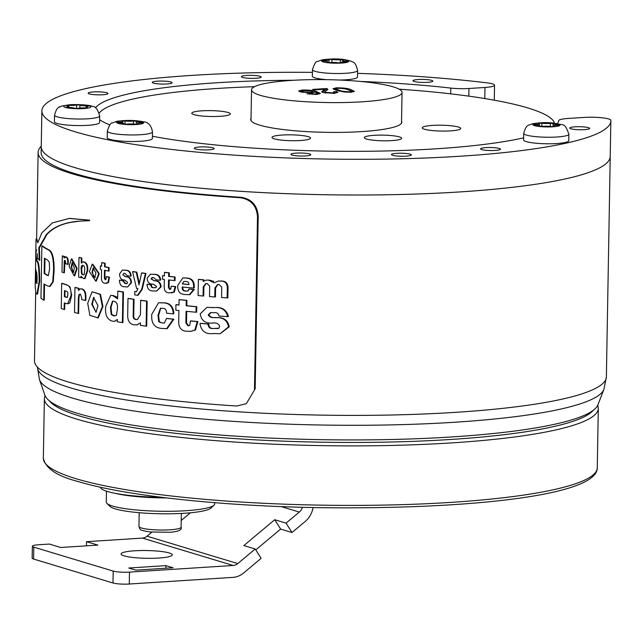 <?xml version="1.0" encoding="UTF-8"?>
<svg xmlns="http://www.w3.org/2000/svg" width="643" height="643" viewBox="0 0 643 643"><rect width="100%" height="100%" fill="white"/><g stroke="black" fill="none" stroke-linecap="round" stroke-linejoin="round"><path stroke-width="0.96" d="M393.178 86.845A75.271 11.437 1 0 0 308.616 79.692A75.271 11.437 1 0 0 251.534 89.787A75.271 11.437 1 0 0 260.407 95.357A75.271 11.437 1 0 0 344.969 102.51A75.271 11.437 1 0 0 402.052 92.415A75.271 11.437 1 0 0 393.178 86.845M324.635 89.248L314.29 89.916L312.635 89.417L326.773 88.509L327.93 89.329L324.9 91.724L325.808 92.383L332.351 92.865L334.714 92.295L333.613 91.708L336.554 91.587L337.816 92.399L333.725 93.315L323.019 92.552L321.693 91.7L324.635 89.248L324.619 90.534L323.268 91.531L323.284 90.341M316.549 94.417L306.944 93.749L315.416 93.95L317.602 93.243L314.869 91.973L311.405 92.857L300.361 91.893L298.714 90.92L302.242 90.012C309.034 89.948 313.816 90.486 316.597 91.619L320.367 93.412L316.549 94.417M317.578 94.505L317.602 93.243M336.434 87.818C343.274 87.818 348.048 88.396 350.756 89.562L354.397 91.338L350.949 92.214L344.568 92.07L336.619 90.47L332.986 88.694L336.434 87.818L336.418 88.477M309.508 94.216L309.516 93.516M312.168 94.441L312.176 93.91M315.408 94.473L315.416 93.95M299.477 91.579L301.832 91.234M302.234 90.711L302.242 90.012M312.844 91.877L314.62 92.27M316.581 92.568L316.597 91.619M317.521 93.106L319.659 93.95M310.489 92.905L310.497 92.383L312.844 91.764L311.799 91.177L303.866 90.446L301.832 91.041L301.816 92.262M303.054 92.479L303.07 91.7L310.497 92.383M301.832 91.041L303.07 91.7M324.635 89.835L326.748 89.698L326.773 88.509M326.748 89.698L327.424 89.956M324.9 91.724L324.884 92.954M325.8 93.09L325.808 92.383M332.343 93.388L332.351 92.865M334.706 92.849L336.538 92.777L336.554 91.587M322.183 92.222L323.268 91.531M350.732 90.695L350.756 89.562M351.006 90.832L353.666 91.845M333.693 89.377L335.984 89.039M349.583 92.27L349.591 91.756L351.408 91.218L348 89.739C346.151 88.871 342.759 88.38 337.824 88.268L335.984 88.822L336.361 90.39M339.367 91.202L339.383 90.293C341.232 91.161 344.64 91.652 349.591 91.756M335.984 88.822L339.383 90.293M451.916 436.935A277.004 42.092 1 0 0 597.934 404.76L603.906 389.401A282.719 42.96 -179 0 1 454.874 422.234A282.719 42.96 -179 0 1 39.44 379.547L44.873 395.107A277.004 42.092 1 0 0 451.916 436.935M37.398 367.081A284.536 43.234 1 0 0 455.911 412.316A284.536 43.234 1 0 0 606.381 376.854L610.223 156.466A284.536 43.234 -179 0 1 324.98 194.733A284.536 43.234 -179 0 1 41.248 146.54A284.536 43.234 1 0 0 459.761 191.927A284.536 43.234 1 0 0 610.223 156.466A284.536 43.234 1 0 0 610.215 155.968M570.936 128.785A9.934 1.511 1 0 0 582.1 129.733A9.934 1.511 1 0 0 589.639 128.399A9.934 1.511 1 0 0 588.466 127.668A9.934 1.511 1 0 0 577.301 126.719A9.934 1.511 1 0 0 569.77 128.053A9.934 1.511 1 0 0 570.936 128.785M414.14 81.492A9.934 1.511 1 0 0 425.304 82.433A9.934 1.511 1 0 0 432.843 81.106A9.934 1.511 1 0 0 431.67 80.367A9.934 1.511 1 0 0 420.506 79.427A9.934 1.511 1 0 0 412.975 80.753A9.934 1.511 1 0 0 414.14 81.492M481.776 149.586A9.934 1.511 1 0 0 492.932 150.526A9.934 1.511 1 0 0 500.471 149.192A9.934 1.511 1 0 0 499.298 148.461A9.934 1.511 1 0 0 488.133 147.512A9.934 1.511 1 0 0 480.602 148.846A9.934 1.511 1 0 0 481.776 149.586M392.664 155.301A9.934 1.511 1 0 0 403.828 156.241A9.934 1.511 1 0 0 411.367 154.907A9.934 1.511 1 0 0 410.194 154.175A9.934 1.511 1 0 0 399.03 153.227A9.934 1.511 1 0 0 391.499 154.561A9.934 1.511 1 0 0 392.664 155.301M292.131 155.084A9.934 1.511 1 0 0 303.295 156.024A9.934 1.511 1 0 0 310.826 154.698A9.934 1.511 1 0 0 309.661 153.958A9.934 1.511 1 0 0 298.497 153.018A9.934 1.511 1 0 0 290.957 154.344A9.934 1.511 1 0 0 292.131 155.084M195.472 148.975A9.934 1.511 1 0 0 206.636 149.915A9.934 1.511 1 0 0 214.167 148.581A9.934 1.511 1 0 0 213.002 147.85A9.934 1.511 1 0 0 201.838 146.901A9.934 1.511 1 0 0 194.299 148.236A9.934 1.511 1 0 0 195.472 148.975M89.313 93.902A9.934 1.511 1 0 0 100.469 94.851A9.934 1.511 1 0 0 108.008 93.516A9.934 1.511 1 0 0 106.834 92.777A9.934 1.511 1 0 0 95.67 91.836A9.934 1.511 1 0 0 88.139 93.171A9.934 1.511 1 0 0 89.313 93.902M153.42 83.132A9.934 1.511 1 0 0 164.584 84.072A9.934 1.511 1 0 0 172.123 82.746A9.934 1.511 1 0 0 170.95 82.007A9.934 1.511 1 0 0 159.786 81.066A9.934 1.511 1 0 0 152.254 82.392A9.934 1.511 1 0 0 153.42 83.132M242.532 77.417A9.934 1.511 1 0 0 253.688 78.366A9.934 1.511 1 0 0 261.227 77.031A9.934 1.511 1 0 0 260.053 76.292A9.934 1.511 1 0 0 248.889 75.352A9.934 1.511 1 0 0 241.358 76.686A9.934 1.511 1 0 0 242.532 77.417M610.223 156.466L610.85 120.763A284.536 43.234 -179 0 0 610.842 120.265A18.068 2.749 1 0 0 608.712 118.963A18.068 2.749 1 0 0 584.27 117.412L568.243 118.441A18.068 2.749 1 0 0 558.695 120.635A232.444 35.317 -179 0 1 557.377 123.593M484.798 98.548L484.991 87.472A18.068 2.749 1 0 0 494.547 85.214A18.068 2.749 1 0 0 492.417 83.879A18.068 2.749 1 0 0 486.663 82.81A284.536 43.234 -179 0 0 357.564 73.35M60.338 106.577A9.934 1.511 1 0 0 58.778 107.357A9.934 1.511 1 0 0 58.794 107.453M523.627 137.835A232.444 35.317 -179 0 1 152.415 136.26M109.808 124.927A232.444 35.317 -179 0 1 99.633 119.694M95.421 107.895A232.444 35.317 -179 0 1 293.61 80.262M360.329 81.428A232.444 35.317 -179 0 1 450.791 88.083A18.068 2.749 1 0 0 468.972 88.493L468.835 96.145M484.991 87.472L468.972 88.493M610.85 120.763A284.536 43.234 -179 0 1 325.607 159.022A284.536 43.234 -179 0 1 41.875 110.829A284.536 43.234 -179 0 1 312.41 72.37M553.687 126.526L553.8 126.325A5.803 0.884 -179 0 1 553.494 126.036A5.803 0.884 -179 0 1 557.819 125.256L559.08 125.031L557.722 124.75A5.803 0.884 -179 0 1 553.068 123.81A5.803 0.884 -179 0 1 553.269 123.585L550.368 123.295A5.803 0.884 -179 0 1 541.896 123.191L539.083 123.4A5.803 0.884 -179 0 1 539.389 123.689A5.803 0.884 -179 0 1 538.697 124.099A5.803 0.884 -179 0 1 535.064 124.469L533.803 124.694L535.161 124.975A5.803 0.884 -179 0 1 539.815 125.915A5.803 0.884 -179 0 1 539.614 126.141L542.523 126.43A5.803 0.884 -179 0 1 550.995 126.534L553.687 126.526M566.049 142.304A22.585 3.432 1 0 0 568.75 140.729L568.862 134.186A22.585 3.432 -179 0 1 566.161 135.753A22.585 3.432 -179 0 1 540.739 137.023A22.585 3.432 -179 0 1 523.707 133.398L523.595 139.941A22.585 3.432 1 0 0 540.618 143.566A22.585 3.432 1 0 0 566.049 142.304M117.749 122.636L118.891 122.765A5.803 0.884 -179 0 1 123.794 123.721A5.803 0.884 -179 0 1 123.649 123.914L126.615 124.179A5.803 0.884 -179 0 1 135.07 124.236L137.803 123.995A5.803 0.884 -179 0 1 137.409 123.673A5.803 0.884 -179 0 1 141.492 122.901L142.682 122.676L141.251 122.395A5.803 0.884 -179 0 1 137.353 121.953A5.803 0.884 -179 0 1 136.348 121.439A5.803 0.884 -179 0 1 136.493 121.254L133.519 120.98A5.803 0.884 -179 0 1 125.063 120.932L122.339 121.165A5.803 0.884 -179 0 1 122.725 121.495A5.803 0.884 -179 0 1 118.65 122.266L117.749 122.636M111.118 139.668A22.585 3.432 1 0 0 136.404 141.452A22.585 3.432 1 0 0 152.375 138.446L152.495 131.903A22.585 3.432 -179 0 1 136.517 134.901A22.585 3.432 -179 0 1 111.231 133.117A22.585 3.432 -179 0 1 107.333 131.116L107.22 137.658A22.585 3.432 1 0 0 111.118 139.668M76.991 108.546L77.891 108.402A5.803 0.884 -179 0 1 85.583 107.992L87.488 107.622A5.803 0.884 -179 0 1 86.009 107.003A5.803 0.884 -179 0 1 88.252 106.352L86.869 105.87A5.803 0.884 -179 0 1 79.941 105.01L76.654 104.905A5.803 0.884 -179 0 1 73.583 105.38A5.803 0.884 -179 0 1 68.962 105.315L67.057 105.693A5.803 0.884 -179 0 1 68.536 106.312A5.803 0.884 -179 0 1 66.293 106.963L67.676 107.445A5.803 0.884 -179 0 1 74.604 108.305L76.991 108.546M86.475 125.409A22.585 3.432 1 0 0 99.585 122.524L99.697 115.973A22.585 3.432 -179 0 1 86.596 118.859A22.585 3.432 -179 0 1 54.542 115.185L54.422 121.736A22.585 3.432 1 0 0 86.475 125.409M329.216 59.381L328.943 59.574A5.803 0.884 -179 0 1 329.063 59.759A5.803 0.884 -179 0 1 324.056 60.546L322.593 60.772L323.759 61.037A5.803 0.884 -179 0 1 327.737 61.945A5.803 0.884 -179 0 1 327.311 62.267L330.004 62.604A5.803 0.884 -179 0 1 338.443 62.861L341.441 62.709A5.803 0.884 -179 0 1 341.32 62.524A5.803 0.884 -179 0 1 342.381 62.033A5.803 0.884 -179 0 1 346.328 61.736L347.791 61.511L346.625 61.246A5.803 0.884 -179 0 1 342.647 60.338A5.803 0.884 -179 0 1 343.081 60.016L340.38 59.678A5.803 0.884 -179 0 1 331.941 59.413L329.216 59.381M339.681 80.045A22.585 3.432 1 0 0 353.369 78.904A22.585 3.432 1 0 0 357.5 77.007L357.612 70.457A22.585 3.432 -179 0 1 353.481 72.362A22.585 3.432 -179 0 1 328.179 73.222A22.585 3.432 -179 0 1 312.458 69.669L312.345 76.22A22.585 3.432 1 0 0 326.531 79.652M213.974 505.213L210.944 508.066A51.183 7.78 -179 0 1 143.558 513.042A51.183 7.78 -179 0 1 109.808 506.298L106.883 503.34A54.197 8.238 1 0 0 142.617 510.486A54.197 8.238 1 0 0 213.974 505.213A54.197 8.238 1 0 0 214.641 503.959L214.658 502.673M106.449 491.172L106.264 502.062A54.197 8.238 1 0 0 106.883 503.34M166.521 497.907A54.197 8.238 -179 0 1 142.859 497.095A54.197 8.238 -179 0 1 115.66 493.438M100.509 487.225A60.217 9.147 1 0 0 107.598 491.541A60.217 9.147 1 0 0 161.522 497.296M124.075 555.865A25.591 3.89 1 0 0 152.825 558.301A25.591 3.89 1 0 0 172.236 554.869A25.591 3.89 1 0 0 169.222 552.972A25.591 3.89 1 0 0 140.471 550.545A25.591 3.89 1 0 0 121.061 553.977A25.591 3.89 1 0 0 124.075 555.865M129.283 584.021L232.983 577.374A21.074 18.35 106.8 0 0 243.713 572.921L261.122 558.349L255.199 548.985L237.789 563.565A9.034 7.861 106.8 0 1 233.192 565.47L129.492 572.117L129.283 584.021A12.04 1.833 -179 0 1 112.991 582.992L113.2 571.088L33.782 547.137L33.573 559.04L112.991 582.992M151.852 532.147L147.022 536.19A9.034 7.861 -73.2 0 1 142.424 538.095L86.524 541.679L97.873 545.103L60.691 547.482L49.35 544.058L38.725 544.742A12.04 1.833 1 0 0 32.359 546.245A12.04 1.833 1 0 0 33.782 547.137M313.093 507.552A21.074 18.35 106.8 0 1 305.224 521.425L291.994 532.5L286.071 523.145L274.722 519.721L243.85 545.569L255.199 548.985M281.16 506.596L299.3 512.069L286.071 523.145M181.222 520.468L190.392 512.801M291.994 532.5L280.645 529.076L255.777 549.902M280.645 529.076L274.722 519.721M299.3 512.069A9.034 7.861 106.8 0 0 302.395 507.295M86.451 545.835L86.524 541.679M135.858 570.156L173.039 567.769L165.942 565.631L128.769 568.018L135.858 570.156M165.902 568.227L165.942 565.631M113.2 571.088A12.04 1.833 1 0 0 129.492 572.117M33.573 559.04A12.04 1.833 -179 0 1 32.15 558.148L32.359 546.245M450.574 130.875A19.274 2.926 -179 0 1 422.226 127.804A19.274 2.926 -179 0 1 432.417 125.401A19.274 2.926 -179 0 1 460.758 128.471A19.274 2.926 -179 0 1 450.574 130.875M220.131 116.311A19.274 2.926 -179 0 1 191.783 113.232A19.274 2.926 -179 0 1 201.974 110.829A19.274 2.926 -179 0 1 230.315 113.907A19.274 2.926 -179 0 1 220.131 116.311M300.353 140.512A19.274 2.926 -179 0 1 272.013 137.433A19.274 2.926 -179 0 1 282.197 135.03A19.274 2.926 -179 0 1 310.545 138.108A19.274 2.926 -179 0 1 300.353 140.512M391.796 140.616A18.671 2.837 -179 0 1 364.332 137.642A18.671 2.837 -179 0 1 374.21 135.311A18.671 2.837 -179 0 1 401.666 138.293A18.671 2.837 -179 0 1 391.796 140.616M401.553 121.141A75.577 11.486 -179 0 1 401.835 122.17A75.577 11.486 -179 0 1 361.872 131.59A75.577 11.486 -179 0 1 250.706 119.534A75.577 11.486 -179 0 1 251.027 118.513M99.271 113.023A228.53 34.722 -179 0 1 218.628 88.388A228.53 34.722 -179 0 1 254.556 86.66M399.142 89.184A228.53 34.722 -179 0 1 554.539 123.199M41.875 110.829L41.144 152.487A284.536 43.234 1 0 0 74.692 173.546A284.536 43.234 1 0 0 241.101 197.297C251.606 198.984 257.313 205.278 258.205 216.185L255.191 388.758L246.349 403.659L255.191 388.758M41.256 146.178A287.542 43.692 1 0 0 38.13 152.431A287.542 43.692 1 0 0 72.032 173.714A287.542 43.692 1 0 0 240.386 197.731L241.101 197.297M35.686 292.613L34.497 360.723A287.542 43.692 1 0 0 68.399 381.998A287.542 43.692 1 0 0 236.753 406.014L246.349 403.659M258.205 216.185L257.497 216.611L254.483 389.192M257.497 216.611C256.621 205.736 250.923 199.443 240.386 197.731M36.064 271.322L36.056 271.619A287.542 43.692 1 0 0 36.209 273.018L36.193 274.119C36.064 279.994 36.209 282.807 36.619 282.55L36.08 282.687L36.916 282.719L37.117 278.893C36.981 273.797 36.659 271.346 36.145 271.539L35.566 268.34L35.453 271.659A288.144 43.78 1 0 0 35.614 273.058L35.598 274.151C35.478 280.035 35.622 282.848 36.032 282.59L36.08 282.687M37.294 256.903L36.731 261.187C38.202 261.846 39.022 268.525 39.183 281.232L36.964 294.124L35.855 292.991L35.196 286.408L36 240.273L36.121 238.915L36.715 238.874L37.35 240.297M37.085 260.616L37.302 261.146C38.773 261.805 39.585 268.485 39.745 281.192L37.535 294.084L36.964 294.124M80.584 221.031L71.188 222.317C60.498 224.238 52.364 228.361 46.778 234.687L39.4 247.852L39.802 260.327L37.27 258.076L37.286 253.736L36.506 260.648M36.121 238.915L37.808 242.821L41.787 232.927L52.421 222.872L69.516 218.395L89.626 220.155L89.65 220.678L78.301 221.208C63.794 222.55 53.104 227.059 46.232 234.719L38.829 247.885L39.239 260.359M36.056 271.619L35.453 271.659M36.209 273.018L35.614 273.058M36.434 250.408C36.185 248.929 36.016 250.28 35.944 254.451L36.209 250.047L36.796 250.014M37.198 283.37L36.619 283.402L36.916 282.719M68.986 218.435L89.096 220.187L89.112 220.71M39.4 247.852L38.829 247.885M36.868 259.965L36.281 260.005M47.116 285.749A288.144 43.78 -179 0 1 43.997 283.949L43.716 300.16A288.144 43.78 -179 0 1 40.959 298.264L41.867 245.907A288.144 43.78 1 0 0 47.751 249.605C51.786 250.874 53.723 257.98 53.554 270.896L52.686 281.819L49.543 286.448L47.116 285.749M44.536 284.286L44.263 300.128L43.716 300.16M49.543 286.448L50.09 286.408L53.224 281.787L54.092 270.864C54.253 257.939 52.316 250.842 48.289 249.564A287.542 43.692 1 0 1 42.422 245.875L41.867 245.907M44.986 258.574L44.729 273.484L44.182 273.516A288.144 43.78 1 0 0 47.293 275.308L48.354 275.606L49.583 269.079L49.286 262.183L47.566 260.037L44.447 258.237L44.182 273.516M44.729 273.484A287.542 43.692 1 0 0 47.831 275.276L47.293 275.308M66.293 297.275L66.824 297.235A287.542 43.692 -179 0 1 64.919 296.624L64.388 296.656A288.144 43.78 -179 0 0 66.293 297.275L67.29 297.468L67.909 294.84L67.74 292.075L66.406 291.223A288.144 43.78 -179 0 1 64.493 290.604L64.388 296.656M65.023 290.773L64.919 296.624M61.688 283.338L62.218 283.306A287.542 43.692 1 0 0 67.041 284.913L70.055 286.955L71.678 295.25L69.774 303.03L68.174 303.721L66.189 303.544A288.144 43.78 -179 0 1 64.284 302.933L64.163 309.476A288.144 43.78 -179 0 1 61.246 308.487L61.688 283.338A288.144 43.78 1 0 0 66.51 284.945C69.548 285.452 71.1 288.9 71.148 295.29L67.644 303.761M64.806 303.102L64.694 309.444L64.163 309.476M80.471 294.181L78.928 294.695L79.467 294.663L78.904 298.095L78.639 313.406L78.108 313.438A288.144 43.78 -179 0 1 74.524 312.474L74.966 287.477A288.144 43.78 1 0 0 78.486 288.434L78.406 290.363L80.391 288.828L81.661 288.98C84.346 290.001 85.575 292.999 85.358 297.982L85.31 300.45A288.144 43.78 -179 0 1 81.669 299.558L81.701 297.765L80.471 294.181L79.869 294.108M78.486 288.434L79.017 288.394A287.542 43.692 1 0 1 75.496 287.445L74.966 287.477M79.017 288.394L78.968 289.487M80.391 288.836L82.191 288.94C84.876 289.961 86.106 292.967 85.889 297.942L85.849 300.418L85.31 300.45M78.928 294.695L78.374 298.127L78.108 313.438M92.062 291.785L100.461 294.293L102.952 306.43L98.21 317.931L89.899 315.391L87.697 303.303L92.062 291.785L99.922 294.325L102.406 306.47L97.664 317.964M93.878 297.42L92.327 304.243L95.976 312.273M91.788 304.284L96.08 312.337L97.937 305.602L93.597 297.42L91.788 304.284L92.327 304.243M122.909 292.035L123.464 292.002A287.542 43.692 1 0 1 118.328 291.134L117.773 291.175A288.144 43.78 1 0 0 122.909 292.035L122.379 322.609A288.144 43.78 -179 0 1 117.211 321.741L117.364 319.458L114.438 321.291L112.268 321.138C107.003 319.499 104.833 314.58 105.749 306.389L110.676 295.426L112.718 295.571L117.637 298.842L117.773 291.175M123.464 292.002L122.934 322.569L122.379 322.609M117.396 309.13L117.404 308.511C117.862 304.268 116.664 301.856 113.827 301.27L112.525 301.149L110.483 307.282L111.175 314.459L113.57 315.874L116.479 315.319L117.396 309.13M110.676 295.426L113.264 295.539L117.002 297.138M112.814 301.141L111.038 307.25L111.721 314.427L114.832 315.938M146.572 301.165L147.151 301.125A287.542 43.692 1 0 1 141.251 300.313L140.672 300.345A288.144 43.78 1 0 0 146.572 301.165L146.13 326.162A288.144 43.78 -179 0 1 140.391 325.366L140.431 322.89L136.726 324.876L134.419 324.771C130.24 324.434 127.989 321.604 127.676 316.3L127.981 298.448A288.144 43.78 1 0 0 133.463 299.292L133.189 314.909C132.876 317.763 133.784 319.29 135.93 319.499L137.433 319.587L140.423 314.692L140.672 300.345M147.151 301.125L146.717 326.122L146.13 326.162M133.463 299.292L134.025 299.26A287.542 43.692 1 0 1 128.544 298.416L127.981 298.448M134.025 299.26L133.76 314.877C133.439 317.722 134.355 319.258 136.501 319.467L135.93 319.499M173.184 319.225L173.795 319.185A287.542 43.692 1 0 1 167.035 318.422L166.424 318.462A288.144 43.78 1 0 0 173.184 319.225L166.633 328.669L161.875 328.436C154.489 327.946 151.105 323.26 151.732 314.387L158.588 302.716L162.317 302.877C168.948 302.636 172.605 306.124 173.288 313.358L173.272 313.913A288.144 43.78 -179 0 1 166.521 313.149L166.529 312.594C166.433 309.564 165.002 308.15 162.229 308.351L160.42 308.262L157.993 315.183L158.717 321.725L161.972 322.963L164.391 323.107L166.424 318.462M158.588 302.716L162.92 302.837C169.559 302.596 173.216 306.084 173.899 313.318L173.272 313.913M173.795 319.185L167.244 328.629L166.633 328.669M160.742 308.246L158.58 315.456L159.319 321.693L161.972 322.963M186.711 311.341L186.51 322.907L188.487 325.728L187.844 325.768L189.701 325.43L190.408 320.953L191.027 321.018A288.144 43.78 1 0 0 197.224 321.596L194.837 330.028L190.883 331.338L187.748 331.249C181.937 331.402 178.915 328.412 178.69 322.256L178.899 310.537A288.144 43.78 -179 0 1 175.836 310.215L175.933 304.726A288.144 43.78 1 0 0 178.995 305.047L179.084 299.678A288.144 43.78 1 0 0 186.261 300.418L186.173 305.787A288.144 43.78 1 0 0 196.115 306.735L196.019 312.225A288.144 43.78 -179 0 1 186.076 311.276L185.867 322.947L187.844 325.768L188.616 325.792M190.408 320.953L191.67 320.978A287.542 43.692 1 0 0 197.883 321.556L197.224 321.596M197.883 321.556L195.488 329.988L190.883 331.338M178.995 304.943A287.542 43.692 1 0 1 176.552 304.686L175.933 304.726M186.261 300.418L186.904 300.377A287.542 43.692 1 0 1 179.71 299.638L179.084 299.678M186.904 300.377L186.808 305.738L186.173 305.787M186.808 305.738A287.542 43.692 1 0 0 196.766 306.695L196.115 306.735M196.766 306.695L196.67 312.185L196.019 312.225M186.51 322.907L185.867 322.947M213.58 328.452A288.144 43.78 1 0 0 213.918 328.477L218.95 328.195L219.689 326.25C218.572 323.686 216.369 322.601 213.074 323.003C205.567 323.815 201.283 320.753 200.214 313.816L206.942 307.346L213.966 307.619C221.071 306.856 225.621 309.685 227.606 316.099L227.598 316.661L219.512 316.059L218.813 316.002L218.821 315.44C218.154 313.197 216.498 312.289 213.862 312.707L210.534 312.57L208.252 314.885C209.361 316.999 211.418 317.891 214.424 317.562L215.927 317.73C223.033 317.208 227.228 320.262 228.514 326.893L220.083 333.709L213.492 333.54C205.792 334.448 201.307 331.249 200.037 323.935L200.045 323.373A288.144 43.78 1 0 0 208.075 324.064L208.083 324.611C208.485 327.641 210.325 328.919 213.58 328.452L214.272 328.404A287.542 43.692 1 0 0 214.601 328.436L216.361 328.565M206.95 307.346L214.658 307.571C221.779 306.807 226.336 309.637 228.329 316.051L228.321 316.613L227.598 316.661M208.075 324.064L208.75 324.024A287.542 43.692 1 0 1 200.704 323.333L200.045 323.373M208.75 324.024L208.758 324.57C209.168 327.6 211.008 328.878 214.272 328.404M210.904 312.554L208.927 314.837C210.036 316.951 212.102 317.843 215.116 317.513L214.424 317.562M215.116 317.513L216.627 317.682C223.732 317.16 227.944 320.214 229.238 326.845L220.083 333.709M206.09 283.475L203.887 286.907L203.735 295.957L203.067 295.997A288.144 43.78 -179 0 1 198.084 295.555L198.365 279.432A288.144 43.78 1 0 0 203.212 279.866L203.188 281.441L206.363 280.107L208.621 280.147L214.207 282.864L218.242 281.047L220.252 281.071C224.544 280.903 226.899 282.912 227.333 287.116L227.14 297.902A288.144 43.78 -179 0 1 221.57 297.492L221.755 287.059L218.99 284.479L217.575 284.455L214.923 287.919L214.77 296.97A288.144 43.78 -179 0 1 209.505 296.544L209.69 286.111L207.07 283.515L205.736 283.491L203.228 286.947L203.067 295.997M203.212 279.866L203.879 279.818A287.542 43.692 1 0 1 199.017 279.392L198.365 279.432M218.242 281.055L220.959 281.031C225.251 280.854 227.614 282.864 228.048 287.067L227.863 297.854L227.14 297.902M217.945 284.439L215.614 287.879L215.461 296.929L214.77 296.97M203.879 279.818L203.863 280.766M206.363 280.107L209.296 280.107L213.781 281.401M188.889 284.511A287.542 43.692 1 0 1 182.901 283.909L182.274 283.949A288.144 43.78 1 0 0 188.889 284.616L188.889 284.616C188.897 282.333 187.78 281.312 185.554 281.53L183.794 281.449L182.274 283.949M185.393 291.03A288.144 43.78 1 0 0 185.473 291.038L188.319 290.837L188.809 289.085A288.144 43.78 1 0 0 193.575 289.543L189.291 294.703L185.329 294.526C180.008 294.398 177.476 291.4 177.717 285.516L182.797 277.945L185.618 278.033C191.333 278.114 194.001 281.361 193.607 287.751L193.599 288.088A288.144 43.78 -179 0 1 182.218 286.971C181.945 289.655 182.998 291.006 185.393 291.03L186.028 290.99A287.542 43.692 1 0 0 186.108 290.998L187.338 291.102M193.575 289.543L194.226 289.503A287.542 43.692 1 0 1 189.452 289.045L188.809 289.085M182.797 277.945L186.253 277.993C191.976 278.073 194.644 281.312 194.258 287.71L193.599 288.088M182.853 286.931C182.572 289.615 183.633 290.966 186.028 290.99M194.226 289.503L189.934 294.655L189.291 294.703M171.528 286.288A288.144 43.78 1 0 0 175.121 286.682L173.731 292.083L169.575 292.838C166.055 292.878 164.262 290.933 164.206 287.019L164.335 279.4A288.144 43.78 -179 0 1 162.486 279.183L162.55 275.686A288.144 43.78 1 0 0 164.399 275.911L164.455 272.399A288.144 43.78 1 0 0 168.691 272.889L168.627 276.402A288.144 43.78 1 0 0 174.494 277.061L174.43 280.581A288.144 43.78 -179 0 1 168.562 279.922L168.434 287.509L169.631 289.35L170.757 289.125L171.191 286.239L172.139 286.248A287.542 43.692 1 0 0 175.74 286.641L175.121 286.682M175.74 286.641L174.349 292.043L171.424 292.911M164.399 275.799A287.542 43.692 1 0 1 163.153 275.654L162.55 275.686M168.691 272.889L169.294 272.849A287.542 43.692 1 0 1 165.058 272.359L164.455 272.399M169.294 272.849L169.238 276.361L168.627 276.402M169.238 276.361A287.542 43.692 1 0 0 175.113 277.02L174.494 277.061M175.113 277.02L175.049 280.541L174.43 280.581M172.139 286.248L171.191 286.239M169.173 279.994L169.045 287.469L168.434 287.509M169.045 287.469L170.242 289.31L169.631 289.35L170.757 289.125M153.548 287.694A288.144 43.78 1 0 0 153.709 287.71L156.104 287.582L156.458 286.336L153.323 284.174C149.514 284.415 147.456 282.43 147.151 278.218L150.43 274.175L153.79 274.416C157.358 274.191 159.472 276.032 160.139 279.946L160.131 280.284A288.144 43.78 -179 0 1 159.818 280.244L156.08 279.769L153.725 277.615L152.126 277.495L151.017 278.966L154.69 280.878C158.226 280.83 160.171 282.816 160.525 286.834L156.603 291.07L153.492 290.893C149.57 291.175 147.416 289.101 147.038 284.664L147.046 284.327A288.144 43.78 1 0 0 150.904 284.841L150.904 285.171C151.001 287.035 151.877 287.871 153.548 287.694L154.135 287.654A287.542 43.692 1 0 0 154.296 287.678L155.365 287.799M150.43 274.175L154.384 274.376C157.953 274.151 160.067 276 160.734 279.906L160.131 280.284M150.904 284.841L151.491 284.801A287.542 43.692 1 0 1 147.625 284.286L147.046 284.327M151.491 284.801L151.491 285.13C151.579 286.995 152.463 287.839 154.135 287.654M155.357 287.839L156.104 287.582M152.455 277.487L151.603 278.925L153.974 280.758M154.569 280.718L155.284 280.846C158.821 280.798 160.774 282.783 161.128 286.794L156.603 291.07M137.915 288.578A288.144 43.78 -179 0 1 136.573 288.377L132.53 271.627A288.144 43.78 1 0 0 136.22 272.182L139.033 284.913L141.597 272.962A288.144 43.78 1 0 0 145.422 273.492L141.621 289.471L137.514 295.298L134.733 294.872L134.797 291.383L136.453 291.713L137.915 288.578M136.22 272.182L136.79 272.142A287.542 43.692 1 0 1 133.093 271.587L132.53 271.627M136.79 272.142L139.314 283.587M145.422 273.492L146.001 273.452A287.542 43.692 1 0 1 142.175 272.921L141.597 272.962M146.001 273.452L142.191 289.438L138.084 295.266L137.514 295.298M124.983 283.571A288.144 43.78 1 0 0 125.112 283.587L127.153 283.483L127.459 282.237L124.798 280.043C121.479 280.179 119.735 278.178 119.558 274.022L122.363 270.012L125.216 270.285C128.327 270.173 130.119 272.037 130.609 275.879L130.609 276.217A288.144 43.78 -179 0 1 130.336 276.177L127.153 275.67L125.152 273.492L123.794 273.355L122.845 274.818L125.972 276.763C129.058 276.844 130.714 278.845 130.923 282.775L127.571 286.971L124.927 286.77C121.535 286.955 119.711 284.857 119.445 280.477L119.445 280.139A288.144 43.78 1 0 0 122.733 280.686L124.983 283.571L125.538 283.531A287.542 43.692 1 0 0 125.674 283.555L126.542 283.676M122.363 270.02L125.779 270.253C128.889 270.132 130.69 271.997 131.18 275.847L130.609 276.217M122.733 280.686L123.295 280.653A287.542 43.692 1 0 1 120 280.099L119.445 280.139M123.295 280.653L125.538 283.531M126.518 283.732L127.153 283.483M122.845 274.818L125.361 276.635M125.924 276.594L126.534 276.731C129.621 276.811 131.276 278.813 131.485 282.743L127.571 286.971M81.002 276.193L81.018 277.736A288.144 43.78 -179 0 1 78.647 277.117L78.993 257.481A288.144 43.78 1 0 0 81.348 258.092L81.259 263.027L82.714 261.918L83.759 262.039C86.395 262.987 87.536 265.864 87.183 270.687L84.498 278.636L83.469 278.523L81.002 276.193M81.01 277.374L81.548 277.704L81.018 277.736M81.348 258.092L81.878 258.06A287.542 43.692 1 0 1 79.523 257.449L78.993 257.481M81.878 258.06L81.79 262.995M82.714 261.918L84.289 262.006C86.926 262.947 88.067 265.832 87.721 270.655L85.029 278.604L84.498 278.636M82.682 265.302L81.685 269.168L82.015 273.773L83.469 274.947M83.092 265.382C81.645 265.109 81.002 266.387 81.155 269.208L81.484 273.805L82.923 274.882L84.177 274.545L84.675 270.084C84.956 267.464 84.426 265.897 83.092 265.382L82.923 265.262M92.19 264.241L92.729 264.201L99.263 273.685L96.289 281.095L95.751 281.128L89.361 271.667L92.19 264.241L98.725 273.717L95.751 281.128M93.468 267.834L92.52 272.262L93.693 277.197M91.989 272.294L94.762 277.535L95.952 273.162L93.155 267.834L91.989 272.294L92.52 272.262M71.389 258.928L71.92 258.896L77.16 268.452L74.725 275.831L74.194 275.863L69.106 266.323L71.389 258.928L76.63 268.485L74.194 275.863M72.458 262.545L71.735 266.949L72.667 271.909M71.204 266.982L73.415 272.262L74.387 267.898L72.153 262.529L71.204 266.982L71.735 266.949M65.176 260.286L64.356 260.616L64.887 260.584L64.404 272.696L63.874 272.736A288.144 43.78 -179 0 1 61.993 272.093L62.275 255.97A288.144 43.78 1 0 0 64.123 256.597L63.995 258.181L65.811 256.983C67.218 257.658 67.853 259.603 67.724 262.81L67.7 264.386A288.144 43.78 -179 0 1 65.811 263.783L65.176 260.286L64.356 260.616L63.874 272.736M64.123 256.597L64.654 256.565A287.542 43.692 1 0 1 62.805 255.93L62.275 255.97M64.654 256.565L64.115 256.951M66.342 256.943L65.104 256.862L66.342 256.943C67.748 257.626 68.383 259.571 68.254 262.778L68.23 264.345L67.7 264.386M64.581 262.818L64.051 262.85M106.473 276.731A288.144 43.78 1 0 0 108.948 277.205L107.96 282.582L105.098 283.258C102.567 283.049 101.353 281.071 101.441 277.326L101.57 269.706A288.144 43.78 -179 0 1 100.308 269.449L100.364 265.953A288.144 43.78 1 0 0 101.634 266.21L101.69 262.698A288.144 43.78 1 0 0 104.6 263.276L104.536 266.789A288.144 43.78 1 0 0 108.563 267.568L108.506 271.057A288.144 43.78 -179 0 1 104.471 270.285L104.343 277.897L105.155 279.761L105.934 279.56L106.248 276.683L107.019 276.699A287.542 43.692 1 0 0 109.495 277.165L108.948 277.205M109.495 277.165L108.506 282.542L106.368 283.362M101.634 266.073A287.542 43.692 1 0 1 100.911 265.921L100.364 265.953M104.6 263.276L105.139 263.244A287.542 43.692 1 0 1 102.237 262.666L101.69 262.698M105.139 263.244L105.082 266.757L104.536 266.789M105.082 266.757A287.542 43.692 1 0 0 109.109 267.528L108.563 267.568M109.109 267.528L109.053 271.024L108.506 271.057M107.019 276.699L106.248 276.683M105.018 270.245L104.881 277.864L104.343 277.897M104.881 277.864L105.701 279.729L105.155 279.761L105.934 279.56M597.267 467.871C597.54 495.994 465.202 509.746 316.686 507.624C218.516 505.888 123.56 495.512 77.779 481.414C57.074 476.158 45.589 468.417 43.338 458.202A277.004 42.092 1 0 0 75.995 478.705A277.004 42.092 1 0 0 387.19 505.028A277.004 42.092 1 0 0 597.267 467.871L598.303 408.361L597.789 405.106M43.338 458.202L44.375 398.692A277.004 42.092 1 0 0 77.031 419.196A277.004 42.092 1 0 0 388.235 445.519A277.004 42.092 1 0 0 598.303 408.361M49.294 400.75A273.998 41.634 1 0 0 79.74 416.045A273.998 41.634 1 0 0 371.614 442.344A273.998 41.634 1 0 0 593.312 410.25M450.695 93.846L450.791 88.083M558.365 126.044A13.551 2.058 1 0 0 552.867 123.159A13.551 2.058 1 0 0 534.518 123.681A13.551 2.058 1 0 0 540.016 126.567A13.551 2.058 1 0 0 558.365 126.044M557.714 125.256L557.722 124.75M535.056 124.967L535.064 124.469M541.84 126.494L541.896 123.191M550.312 126.438L550.368 123.295M118.859 123.544A13.551 2.058 1 0 0 137.682 124.412A13.551 2.058 1 0 0 141.275 121.615A13.551 2.058 1 0 0 122.459 120.747A13.551 2.058 1 0 0 118.859 123.544M125.007 124.244L125.063 120.932M133.463 124.043L133.519 120.98M141.243 122.909L141.251 122.395M118.642 122.757L118.65 122.266M82.955 108.619A13.551 2.058 1 0 0 89.57 105.999A13.551 2.058 1 0 0 71.59 104.688A13.551 2.058 1 0 0 64.975 107.309A13.551 2.058 1 0 0 82.955 108.619M68.922 107.445L68.962 105.315M66.285 107.373L66.293 106.963M76.589 108.554L76.654 104.905M79.885 108.016L79.941 105.01M86.853 106.561L86.869 105.87M324.128 59.767A13.551 2.058 1 0 0 327.375 62.692A13.551 2.058 1 0 0 346.255 62.516A13.551 2.058 1 0 0 343.008 59.59A13.551 2.058 1 0 0 324.128 59.767M340.324 62.982L340.38 59.678M346.617 61.728L346.625 61.246M324.048 61.061L324.056 60.546M331.884 62.467L331.941 59.413M181.109 527.18C182.17 529.88 178.537 531.576 170.21 532.275L150.213 531.978C138.253 529.904 140.632 530.105 138.96 526.448A21.074 3.199 1 0 0 150.004 529.462A21.074 3.199 1 0 0 171.617 529.687A21.074 3.199 1 0 0 181.109 527.18L181.35 513.435M147.022 536.19L237.789 563.565M142.424 538.095L233.192 565.47M36.193 274.119L35.598 274.151M36.619 282.55L36.032 282.59M89.626 220.155L89.096 220.187M78.832 221.176L78.301 221.208M46.778 234.687L46.232 234.719M39.826 259.209L39.263 259.242M37.302 261.146L36.731 261.187M39.745 281.192L39.183 281.232M48.289 249.564L47.751 249.605M54.092 270.864L53.554 270.896M67.041 284.913L66.51 284.945M71.678 295.25L71.148 295.29M78.993 288.98L78.462 289.012M78.647 312.844L78.116 312.884M78.904 298.095L78.374 298.127M82.191 288.94L81.661 288.98M85.889 297.942L85.358 297.982M102.952 306.43L102.406 306.47M113.264 295.539L112.718 295.571M111.038 307.25L110.483 307.282M111.03 307.651L110.483 307.684M111.721 314.427L111.175 314.459M114.116 315.842L113.57 315.874M133.76 314.877L133.189 314.909M173.787 319.74L173.176 319.78M162.92 302.837L162.317 302.877M173.899 313.318L173.288 313.358M158.588 315.142L157.993 315.183M158.58 315.456L157.985 315.496M159.319 321.693L158.717 321.725M191.67 320.978L191.027 321.018M197.875 322.111L197.224 322.159M195.488 329.988L194.837 330.028M214.601 328.436L213.918 328.477M208.758 324.57L208.083 324.611M228.329 316.051L227.606 316.099M208.927 314.837L208.252 314.885M216.627 317.682L215.927 317.73M229.238 326.845L228.514 326.893M203.887 286.907L203.228 286.947M209.296 280.107L208.621 280.147M220.959 281.031L220.252 281.071M228.048 287.067L227.333 287.116M215.614 287.879L214.923 287.919M186.108 290.998L185.473 291.038M194.218 289.84L193.567 289.88M186.253 277.993L185.618 278.033M194.258 287.71L193.607 287.751M175.74 286.971L175.121 287.011M174.349 292.043L173.731 292.083M154.296 287.678L153.709 287.71M151.491 285.13L150.904 285.171M160.734 279.906L160.139 279.946M151.603 278.925L151.017 278.966M155.284 280.846L154.69 280.878M161.128 286.794L160.525 286.834M136.846 272.391L136.276 272.431M142.191 289.438L141.621 289.471M125.674 283.555L125.112 283.587M123.295 280.983L122.733 281.015M131.18 275.847L130.609 275.879M126.534 276.731L125.972 276.763M131.485 282.743L130.923 282.775M81.878 258.398L81.34 258.43M84.289 262.006L83.759 262.039M87.721 270.655L87.183 270.687M81.685 269.168L81.155 269.208M81.685 269.417L81.155 269.449M82.015 273.773L81.484 273.805M99.263 273.685L98.725 273.717M77.16 268.452L76.63 268.485M64.413 272.359L63.882 272.399M68.254 262.778L67.724 262.81M109.487 277.503L108.94 277.535M108.506 282.542L107.96 282.582M250.995 120.562L251.534 89.787M401.513 123.191L402.052 92.415M312.844 91.764L312.82 92.962M334.714 92.295L334.698 93.484M351.408 91.218L351.383 92.407M44.375 398.692L45.002 395.453M606.381 376.854L603.906 389.401M37.398 366.928L39.44 379.547M494.29 100.179L494.547 85.214M568.862 134.186C564.45 121.8 563.879 125.907 554.186 123.159C547.338 122.25 539.959 122.492 532.05 123.874C528.345 125.883 526.448 123.689 523.707 133.398M539.815 126.349L539.815 125.915M539.356 125.562L539.389 123.689M553.02 126.615L553.068 123.81M553.486 126.567L553.494 126.036M152.495 131.903C151.322 125.425 148.236 122.041 143.236 121.76C135.287 120.153 126.51 120 116.913 121.31L112.171 123.014C110.837 122.612 109.222 125.313 107.333 131.116M136.3 124.324L136.348 121.439M137.401 124.268L137.409 123.673M122.7 123.191L122.725 121.495M99.697 115.973C97.688 109.294 95.405 106.151 92.857 106.569C90.205 105.171 82.907 104.512 70.955 104.6L61.712 106.023C59.695 107.63 57.187 105.436 54.542 115.185M68.512 107.437L68.536 106.312M85.993 108.016L86.009 107.003M357.612 70.457C355.298 60.611 352.718 62.725 350.756 61.045L345.106 59.711C338.998 58.634 331.37 58.674 322.215 59.831L317.288 61.567C315.954 61.173 314.347 63.874 312.458 69.669M342.623 61.993L342.647 60.338M327.721 62.564L327.737 61.945M329.015 62.652L329.063 59.759M138.96 526.448L139.201 512.704M38.13 152.431L36.627 238.883M80.825 221.023L80.287 221.055M94.127 297.387L93.597 297.42M114.984 321.251L114.438 321.291M137.297 324.836L136.726 324.876M161.023 308.222L160.42 308.262M218.09 328.581L217.39 328.621M184.42 281.409L183.794 281.449M124.356 273.315L123.794 273.355M95.301 277.503L94.762 277.535M93.693 267.801L93.155 267.834M73.945 272.222L73.415 272.262M72.683 262.497L72.153 262.537"/></g></svg>
